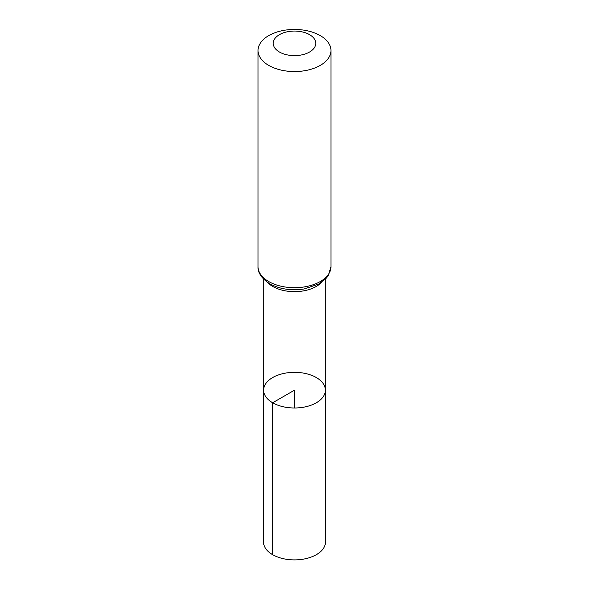 <?xml version="1.0" encoding="UTF-8"?>
<svg xmlns="http://www.w3.org/2000/svg" width="589" height="589" viewBox="0 0 589 589"><rect width="100%" height="100%" fill="white"/><g stroke="black" fill="none" stroke-linecap="round" stroke-linejoin="round"><path stroke-width="0.88" d="M272.663 402.773A30.878 17.832 180 0 1 263.622 390.161A30.878 17.832 180 0 1 294.5 372.336A30.878 17.832 180 0 1 325.378 390.161A30.878 17.832 180 0 1 306.324 406.638A30.878 17.832 180 0 1 272.663 402.773A30.878 17.832 180 0 1 263.622 390.161L263.504 541.99A30.996 17.898 180 0 0 272.582 554.654A30.996 17.898 180 0 0 306.368 558.527A30.996 17.898 180 0 0 325.496 541.99L325.378 390.161A30.878 17.832 180 0 1 306.324 406.638A30.878 17.832 180 0 1 272.663 402.773M279.458 52.023A21.27 12.281 180 0 1 288.993 31.475A21.27 12.281 180 0 1 315.049 46.516A21.27 12.281 180 0 1 279.458 52.023M268.717 65.394A36.466 21.057 180 0 1 258.034 50.507A36.466 21.057 180 0 1 294.5 29.45A36.466 21.057 180 0 1 330.966 50.507A36.466 21.057 180 0 1 308.452 69.951A36.466 21.057 180 0 1 268.717 65.394M294.5 407.993L294.5 390.168L272.663 402.773L272.582 554.654M321.653 282.256A30.79 17.78 180 0 1 272.729 286.445A30.79 17.78 180 0 1 267.347 282.256M268.717 281.542A36.466 21.057 180 0 1 258.034 266.655C257.754 272.825 261.649 278.531 269.718 283.765C279.782 289.177 291.283 290.907 304.218 288.949L318.649 284.119L326.321 278.133L328.39 275.365L330.966 266.655A36.466 21.057 180 0 1 308.452 286.099A36.466 21.057 180 0 1 268.717 281.542M263.703 279.223L263.622 390.161M325.297 279.223L325.378 390.161M258.034 50.507L258.034 266.655M330.966 50.507L330.966 266.655"/></g></svg>
